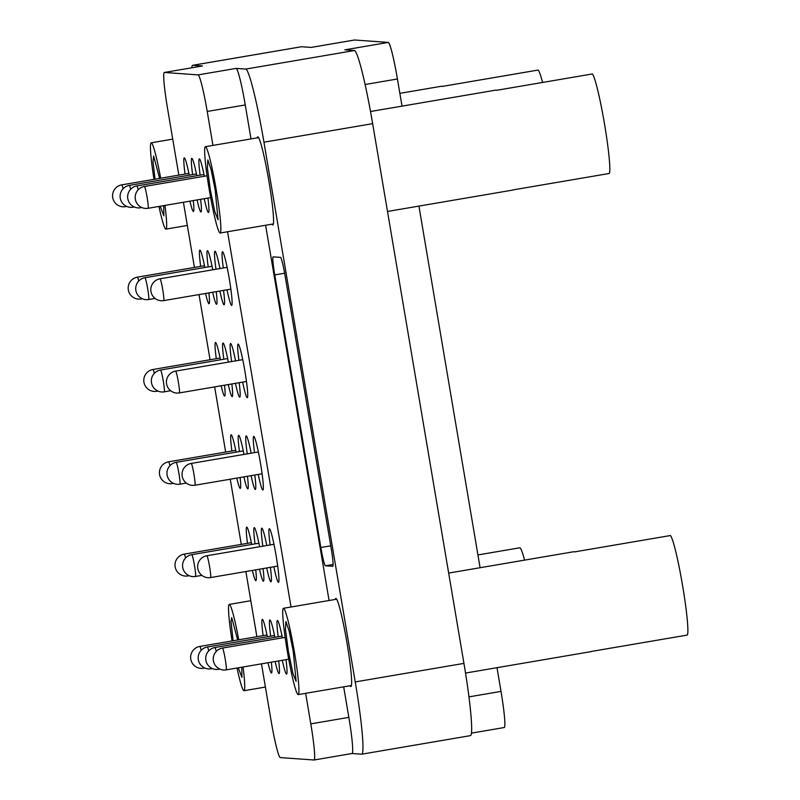 <?xml version="1.0" encoding="UTF-8"?>
<svg xmlns="http://www.w3.org/2000/svg" width="800" height="800" viewBox="0 0 800 800"><rect width="100%" height="100%" fill="white"/><g stroke="black" fill="none" stroke-linecap="round" stroke-linejoin="round"><path stroke-width="1.2" d="M343.68 686.84L348.84 717.37A36.87 2.89 80.3 0 1 352.08 753.5L314.03 760A36.87 2.89 -99.7 0 1 313.98 760L280.27 757.58A36.87 2.89 -99.7 0 1 271.15 721.02L261.48 663.85M354.41 50.53L344.83 49.84L388.31 42.42L354.6 40L311.13 47.42L301.55 46.73L192.86 65.29L202.43 65.97L164.39 72.47L198.1 74.89L236.14 68.4L245.72 69.08L354.41 50.53A73.74 5.78 80.3 0 1 372.65 123.65L463.94 663.38A73.74 5.78 80.3 0 1 470.4 735.64L361.71 754.19A73.74 5.78 -99.7 0 1 361.6 754.19L352.05 753.51M497 667.68L501.01 691.4A36.87 2.89 80.3 0 1 504.25 727.53L471.43 733.13M388.31 42.42A36.87 2.89 80.3 0 1 397.43 78.98L402.02 106.13M480.09 567.71L418.93 206.1M192.86 65.29A73.74 5.78 -99.7 0 0 192.74 65.29L301.44 46.74A73.74 5.78 80.3 0 1 301.55 46.73M192.74 65.29A73.74 5.78 -99.7 0 0 191.72 67.8M256.89 636.7L245.87 571.53M241.28 544.39L230.25 479.21M225.66 452.07L214.64 386.9M210.05 359.75L199.03 294.58M194.43 267.43L183.41 202.26M178.82 175.12L167.57 108.6A36.87 2.89 -99.7 0 1 164.34 72.47A36.87 2.89 -99.7 0 1 164.39 72.47M314.03 760A36.87 2.89 -99.7 0 0 310.8 723.87L305.64 693.33M212.96 145.41L207.22 111.45A36.87 2.89 -99.7 0 0 198.1 74.89M291.03 607L227.56 231.75M193.28 200.58A27.19 2.13 80.3 0 1 193.41 211.43A27.19 2.13 80.3 0 1 189.93 201.15M185.05 174.05A27.19 2.13 80.3 0 1 184.26 157.82A27.19 2.13 80.3 0 1 189.25 175.16M208.89 292.9A27.19 2.13 80.3 0 1 209.02 303.75A27.19 2.13 80.3 0 1 205.55 293.47M200.67 266.37A27.19 2.13 80.3 0 1 199.87 250.14A27.19 2.13 80.3 0 1 204.87 267.48M224.51 385.21A27.19 2.13 80.3 0 1 224.64 396.07A27.19 2.13 80.3 0 1 221.16 385.78M216.28 358.69A27.19 2.13 80.3 0 1 215.49 342.46A27.19 2.13 80.3 0 1 220.48 359.8M240.12 477.53A27.19 2.13 80.3 0 1 240.25 488.38A27.19 2.13 80.3 0 1 236.78 478.1M231.9 451A27.19 2.13 80.3 0 1 231.1 434.78A27.19 2.13 80.3 0 1 236.1 452.12M255.74 569.85A27.19 2.13 80.3 0 1 255.87 580.7A27.19 2.13 80.3 0 1 252.39 570.42M247.51 543.32A27.19 2.13 80.3 0 1 246.72 527.09A27.19 2.13 80.3 0 1 251.71 544.43M271.35 662.16A27.19 2.13 80.3 0 1 271.48 673.02A27.19 2.13 80.3 0 1 268 662.74M263.12 635.64A27.19 2.13 80.3 0 1 262.33 619.41A27.19 2.13 80.3 0 1 267.33 636.75M200.62 199.33A27.19 2.13 80.3 0 1 200.95 211.97A27.19 2.13 80.3 0 1 197.08 199.93M192.6 174.59A27.19 2.13 80.3 0 1 191.8 158.37A27.19 2.13 80.3 0 1 196.8 175.71M216.23 291.64A27.19 2.13 80.3 0 1 216.57 304.29A27.19 2.13 80.3 0 1 212.69 292.25M208.21 266.91A27.19 2.13 80.3 0 1 207.42 250.68A27.19 2.13 80.3 0 1 212.76 269.79M231.84 383.96A27.19 2.13 80.3 0 1 232.18 396.61A27.19 2.13 80.3 0 1 228.3 384.56M223.82 359.23A27.19 2.13 80.3 0 1 223.03 343A27.19 2.13 80.3 0 1 228.37 362.11M247.46 476.28A27.19 2.13 80.3 0 1 247.8 488.92A27.19 2.13 80.3 0 1 243.92 476.88M239.44 451.55A27.19 2.13 80.3 0 1 238.65 435.32A27.19 2.13 80.3 0 1 243.99 454.43M263.07 568.59A27.19 2.13 80.3 0 1 263.41 581.24A27.19 2.13 80.3 0 1 259.53 569.2M255.05 543.86A27.19 2.13 80.3 0 1 254.26 527.64A27.19 2.13 80.3 0 1 259.6 546.75M278.69 660.91A27.19 2.13 80.3 0 1 279.02 673.56A27.19 2.13 80.3 0 1 275.15 661.52M270.67 636.18A27.19 2.13 80.3 0 1 269.87 619.95A27.19 2.13 80.3 0 1 274.87 637.29M207.94 198.08A27.19 2.13 80.3 0 1 208.5 212.51A27.19 2.13 80.3 0 1 204.23 198.71M200.14 175.14A27.19 2.13 80.3 0 1 199.35 158.91A27.19 2.13 80.3 0 1 204.34 176.25M223.55 290.39A27.19 2.13 80.3 0 1 224.11 304.83A27.19 2.13 80.3 0 1 219.85 291.03M216 269.24A27.19 2.13 80.3 0 1 214.96 251.23A27.19 2.13 80.3 0 1 219.95 268.57M239.17 382.71A27.19 2.13 80.3 0 1 239.72 397.15A27.19 2.13 80.3 0 1 235.46 383.34M231.62 361.56A27.19 2.13 80.3 0 1 230.57 343.54A27.19 2.13 80.3 0 1 235.57 360.88M254.78 475.03A27.19 2.13 80.3 0 1 255.34 489.47A27.19 2.13 80.3 0 1 251.08 475.66M247.23 453.88A27.19 2.13 80.3 0 1 246.19 435.86A27.19 2.13 80.3 0 1 251.18 453.2M270.4 567.35A27.19 2.13 80.3 0 1 270.95 581.78A27.19 2.13 80.3 0 1 266.69 567.98M262.84 546.19A27.19 2.13 80.3 0 1 261.8 528.18A27.19 2.13 80.3 0 1 266.8 545.52M286.01 659.66A27.19 2.13 80.3 0 1 286.57 674.1A27.19 2.13 80.3 0 1 282.3 660.29M278.21 636.72A27.19 2.13 80.3 0 1 277.42 620.5A27.19 2.13 80.3 0 1 282.41 637.84M223.3 268A27.19 2.13 80.3 0 1 222.5 251.77A27.19 2.13 80.3 0 1 229.27 278.73A27.19 2.13 80.3 0 1 231.65 305.37A27.19 2.13 80.3 0 1 227.02 289.8M238.91 360.31A27.19 2.13 80.3 0 1 238.12 344.09A27.19 2.13 80.3 0 1 244.88 371.05A27.19 2.13 80.3 0 1 247.27 397.69A27.19 2.13 80.3 0 1 242.63 382.12M254.53 452.63A27.19 2.13 80.3 0 1 253.73 436.4A27.19 2.13 80.3 0 1 260.5 463.36A27.19 2.13 80.3 0 1 262.88 490.01A27.19 2.13 80.3 0 1 258.25 474.44M270.14 544.95A27.19 2.13 80.3 0 1 269.35 528.72A27.19 2.13 80.3 0 1 276.11 555.68A27.19 2.13 80.3 0 1 278.5 582.33A27.19 2.13 80.3 0 1 273.86 566.75M329.08 600.5L265.61 225.25M251 138.92L245.26 104.95A36.87 2.89 80.3 0 0 236.14 68.4M361.71 754.19A73.74 5.78 -99.7 0 0 355.24 681.93L263.95 142.2A73.74 5.78 -99.7 0 0 245.72 69.08M350.03 685.76A44.7 3.51 -99.7 0 0 350.88 686.55A44.7 3.51 -99.7 0 0 346.96 642.74A44.7 3.51 -99.7 0 0 335.84 598.41A44.7 3.51 -99.7 0 0 335.3 599.44M257.23 137.86A44.7 3.51 80.3 0 1 257.77 136.83A44.7 3.51 80.3 0 1 268.89 181.15A44.7 3.51 80.3 0 1 272.81 224.96A44.7 3.51 80.3 0 1 271.96 224.17M320.85 547.51A18.43 1.45 80.3 0 0 325.4 565.79L332.81 566.31A18.43 1.45 80.3 0 0 331.17 548.25L285.06 275.66A18.43 1.45 80.3 0 0 280.5 257.38L273.15 256.86A18.43 1.45 80.3 0 0 273.12 256.86A18.43 1.45 80.3 0 0 274.74 274.92L320.85 547.51L330.75 545.82M287.3 651.19A43.78 3.43 -99.7 0 0 298.19 694.6A43.78 3.43 -99.7 0 0 294.35 651.7A43.78 3.43 80.3 0 0 283.46 608.29A43.78 3.43 80.3 0 0 287.3 651.19M293.28 651.62L296.12 681.31L292.94 673.55L288.38 651.27L285.46 629.5L285.91 621.53L289.13 631.01L293.28 651.62M465.52 673.06L591.02 651.64A50.69 3.98 -99.7 0 0 591.28 651.46L687.29 635.07A50.69 3.98 -99.7 0 0 682.58 585.57A50.69 3.98 80.3 0 0 670.45 535.53L574.44 551.92A50.69 3.98 -99.7 0 0 573.96 551.69L448.66 573.08M209.23 189.61A43.78 3.43 -99.7 0 0 220.12 233.02A43.78 3.43 -99.7 0 0 216.28 190.11A43.78 3.43 80.3 0 0 205.39 146.7A43.78 3.43 80.3 0 0 209.23 189.61M215.21 190.04L218.04 219.72L214.87 211.96L210.31 189.68L207.39 167.92L207.84 159.94L211.06 169.43L215.21 190.04M387.5 211.46L512.94 190.05A50.69 3.98 -99.7 0 0 513.2 189.87L609.22 173.48A50.69 3.98 -99.7 0 0 604.51 123.98A50.69 3.98 80.3 0 0 592.38 73.95L496.37 90.34A50.69 3.98 -99.7 0 0 495.88 90.11L370.51 111.51M250.81 600.72L229.26 604.4A43.78 3.43 80.3 0 0 228.54 610.05A43.78 3.43 -99.7 0 0 232.06 640.94M237.03 668.02A43.78 3.43 -99.7 0 0 244 690.71A43.78 3.43 -99.7 0 0 244.71 685.06A43.78 3.43 80.3 0 0 243.04 667M229.26 604.4A43.78 3.43 80.3 0 1 238.74 639.8M241.79 667.21L241.92 677.41L238.28 667.81M233.12 640.76L231.01 621.5L231.71 617.63L237.69 639.98M524.55 560.12A50.69 3.98 -99.7 0 0 519.76 547.8L477.93 554.94M158.96 206.44A43.78 3.43 -99.7 0 0 165.92 229.12A43.78 3.43 -99.7 0 0 164.97 205.41M153.99 179.35A43.78 3.43 80.3 0 1 151.19 142.81A43.78 3.43 80.3 0 1 160.67 178.21M163.72 205.62L163.84 215.83L160.21 206.22M155.05 179.17L153.03 161.89L153.64 156.05L159.61 178.39M399.86 93.35L441.69 86.21A50.69 3.98 -99.7 0 1 442.17 86.44L538.18 70.05A50.69 3.98 80.3 0 1 542.57 82.45M501.01 691.4L468.94 696.87M365.1 84.5L397.43 78.98M348.84 717.37L310.8 723.87M207.22 111.45L245.26 104.95M263.95 142.2L372.65 123.65M463.94 663.38L355.24 681.93M274.74 274.92L284.64 273.23M325.4 565.79L333.09 564.48M123.1 188.73A11.06 0.87 80.3 0 0 121.76 184.86L188.78 173.42A11.06 0.87 80.3 0 1 188.91 173.49M121.76 184.86A11.06 11.06 0 0 0 112.71 197.6A11.06 11.06 0 0 0 125.48 206.66A11.06 0.87 -99.7 0 0 125.66 205.9M138.71 281.05A11.06 0.87 80.3 0 0 137.37 277.17L204.4 265.73A11.06 0.87 80.3 0 1 204.53 265.81M137.37 277.17A11.06 11.06 0 0 0 128.33 289.92A11.06 11.06 0 0 0 141.09 298.98A11.06 0.87 -99.7 0 0 141.28 298.21M154.33 373.36A11.06 0.87 80.3 0 0 152.99 369.49L220.01 358.05A11.06 0.87 80.3 0 1 220.14 358.13M152.99 369.49A11.06 11.06 0 0 0 143.94 382.24A11.06 11.06 0 0 0 156.71 391.3A11.06 0.87 -99.7 0 0 156.89 390.53M169.94 465.68A11.06 0.87 80.3 0 0 168.6 461.81L235.63 450.37A11.06 0.87 80.3 0 1 235.76 450.44M168.6 461.81A11.06 11.06 0 0 0 159.56 474.56A11.06 11.06 0 0 0 172.32 483.61A11.06 0.87 -99.7 0 0 172.51 482.85M185.56 558A11.06 0.87 80.3 0 0 184.22 554.13L251.24 542.69A11.06 0.87 80.3 0 1 251.37 542.76M184.22 554.13A11.06 11.06 0 0 0 175.17 566.87A11.06 11.06 0 0 0 187.94 575.93A11.06 0.87 -99.7 0 0 188.12 575.17M201.17 650.32A11.06 0.87 80.3 0 0 199.83 646.44L266.86 635A11.06 0.87 80.3 0 1 266.99 635.08M199.83 646.44A11.06 11.06 0 0 0 190.78 659.19A11.06 11.06 0 0 0 203.55 668.25A11.06 0.87 -99.7 0 0 203.73 667.48M130.64 189.27A11.06 0.87 80.3 0 0 129.3 185.4L196.33 173.96A11.06 0.87 80.3 0 1 196.46 174.03M129.3 185.4A11.06 11.06 0 0 0 120.26 198.15A11.06 11.06 0 0 0 133.02 207.2A11.06 0.87 -99.7 0 0 133.21 206.44M144.92 277.72A11.06 11.06 0 0 0 135.87 290.46A11.06 11.06 0 0 0 148.64 299.52A11.06 0.87 -99.7 0 0 147.67 288.68A11.06 0.87 80.3 0 0 144.92 277.72L211.94 266.27A11.06 0.87 80.3 0 1 212.07 266.35M160.53 370.03A11.06 11.06 0 0 0 151.49 382.78A11.06 11.06 0 0 0 164.25 391.84A11.06 0.87 -99.7 0 0 163.28 381A11.06 0.87 80.3 0 0 160.53 370.03L227.56 358.59A11.06 0.87 80.3 0 1 227.69 358.67M176.14 462.35A11.06 11.06 0 0 0 167.1 475.1A11.06 11.06 0 0 0 179.87 484.16A11.06 0.87 -99.7 0 0 178.9 473.32A11.06 0.87 80.3 0 0 176.14 462.35L243.17 450.91A11.06 0.87 80.3 0 1 243.3 450.99M191.76 554.67A11.06 11.06 0 0 0 182.71 567.42A11.06 11.06 0 0 0 195.48 576.47A11.06 0.87 -99.7 0 0 194.51 565.63A11.06 0.87 80.3 0 0 191.76 554.67L258.79 543.23A11.06 0.87 80.3 0 1 258.91 543.3M208.71 650.86A11.06 0.87 80.3 0 0 207.37 646.99L274.4 635.54A11.06 0.87 80.3 0 1 274.53 635.62M207.37 646.99A11.06 11.06 0 0 0 198.33 659.73A11.06 11.06 0 0 0 211.09 668.79A11.06 0.87 -99.7 0 0 211.28 668.03M138.19 189.81A11.06 0.87 80.3 0 0 136.84 185.94L203.87 174.5A11.06 0.87 80.3 0 1 204 174.57M136.84 185.94A11.06 11.06 0 0 0 127.8 198.69A11.06 11.06 0 0 0 140.57 207.75A11.06 0.87 -99.7 0 0 140.75 206.98M216.26 651.4A11.06 0.87 80.3 0 0 214.92 647.53L281.94 636.09A11.06 0.87 80.3 0 1 282.07 636.16M214.92 647.53A11.06 11.06 0 0 0 205.87 660.27A11.06 11.06 0 0 0 218.64 669.33A11.06 0.87 -99.7 0 0 218.82 668.57M207.08 175.78L144.39 186.48A11.06 0.87 80.3 0 1 147.14 197.45A11.06 0.87 -99.7 0 1 148.11 208.29L210.64 197.61M160 278.8A11.06 11.06 0 0 0 150.96 291.55A11.06 11.06 0 0 0 163.72 300.61A11.06 0.87 -99.7 0 0 162.75 289.77A11.06 0.87 80.3 0 0 160 278.8L227.03 267.36A11.06 0.87 80.3 0 1 227.16 267.43M175.62 371.12A11.06 11.06 0 0 0 166.57 383.86A11.06 11.06 0 0 0 179.34 392.92A11.06 0.87 -99.7 0 0 178.37 382.08A11.06 0.87 80.3 0 0 175.62 371.12L242.64 359.68A11.06 0.87 80.3 0 1 242.77 359.75M191.23 463.43A11.06 11.06 0 0 0 182.19 476.18A11.06 11.06 0 0 0 194.95 485.24A11.06 0.87 -99.7 0 0 193.98 474.4A11.06 0.87 80.3 0 0 191.23 463.43L258.26 451.99A11.06 0.87 80.3 0 1 258.39 452.07M206.85 555.75A11.06 11.06 0 0 0 197.8 568.5A11.06 11.06 0 0 0 210.57 577.56A11.06 0.87 -99.7 0 0 209.6 566.72A11.06 0.87 80.3 0 0 206.85 555.75L273.87 544.31A11.06 0.87 80.3 0 1 274 544.39M285.15 637.37L222.46 648.07A11.06 0.87 80.3 0 1 225.21 659.04A11.06 0.87 -99.7 0 1 226.18 669.87L288.72 659.2M354.55 40L311.1 47.42M202.38 65.98L164.34 72.47M351.43 685.52L298.19 694.6M336.69 599.2L283.46 608.29M273.36 223.93L220.12 233.02M258.62 137.62L205.39 146.7M125.48 206.66L126.75 206.44M141.09 298.98L142.37 298.76M156.71 391.3L157.98 391.08M172.32 483.61L173.6 483.4M187.94 575.93L189.21 575.71M203.55 668.25L204.82 668.03M133.02 207.2L134.3 206.99M148.64 299.52L155.06 298.42M164.25 391.84L170.68 390.74M179.87 484.16L186.29 483.06M195.48 576.47L201.91 575.38M211.09 668.79L212.37 668.57M140.57 207.75L141.84 207.53M218.64 669.33L219.91 669.12M144.39 186.48A11.06 11.06 0 0 0 135.34 199.23A11.06 11.06 0 0 0 148.11 208.29M163.72 300.61L230.75 289.16M179.34 392.92L246.37 381.48M194.95 485.24L261.98 473.8M210.57 577.56L277.59 566.12M222.46 648.07A11.06 11.06 0 0 0 213.41 660.82A11.06 11.06 0 0 0 226.18 669.87M265.41 687.06L244 690.71M187.34 225.47L165.92 229.12M172.73 139.13L151.19 142.81"/></g></svg>
